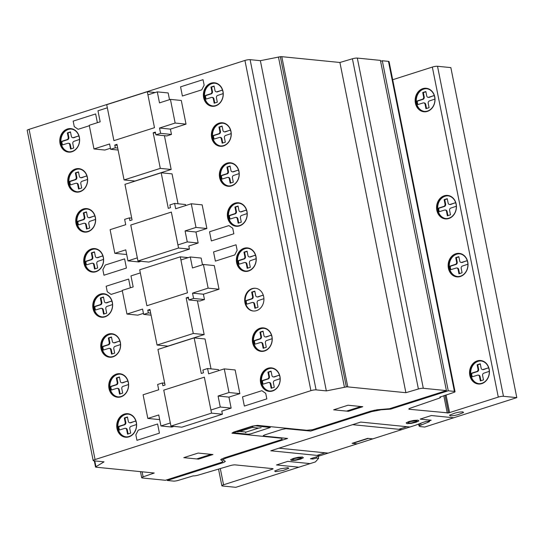 <?xml version="1.0" encoding="UTF-8"?>
<svg xmlns="http://www.w3.org/2000/svg" width="544" height="544" viewBox="0 0 544 544"><rect width="100%" height="100%" fill="white"/><g stroke="black" fill="none" stroke-linecap="round" stroke-linejoin="round"><path stroke-width="0.82" d="M210.902 410.02L220.266 407.028L218.069 396.025L228.997 392.537L224.271 368.873L208.658 373.85L207.59 368.533L202.912 370.029L203.463 372.783L201.273 373.476L194.16 337.885L157.944 349.445L165.056 385.036L162.874 385.737L162.323 382.983L157.638 384.479L158.705 389.796L143.092 394.781L147.825 418.445L158.746 414.956L160.949 425.966L170.313 422.974L163.751 390.136L204.34 377.182L210.902 410.02M222.414 414.222L211.534 413.134L170.952 426.088L181.825 427.176L222.414 414.222L221.789 411.101L231.146 408.116L220.266 407.028M231.146 408.116L228.942 397.113L218.069 396.025M228.942 397.113L239.87 393.625L228.997 392.537M239.87 393.625L235.144 369.961L224.271 368.873M218.674 370.654L218.47 369.621L207.59 368.533M211.018 368.88L205.04 338.973L194.16 337.885M164.696 383.221L162.323 382.983M159.603 419.24L158.698 419.533L147.825 418.445M173.91 426.387L171.822 427.054L160.949 425.966M170.952 426.088L163.751 390.136M180.914 259.957L190.284 256.972L192.481 267.974L203.408 264.486L208.141 288.15L192.528 293.134L193.589 298.452L188.904 299.948L188.36 297.201L186.17 297.894L193.283 333.486L157.066 345.046L149.954 309.454L147.771 310.155L148.322 312.902L143.636 314.398L142.576 309.08L126.963 314.065L122.237 290.394L133.164 286.912L130.961 275.903L140.332 272.911L146.887 305.748L187.476 292.794L180.914 259.957M202.504 264.778L201.158 258.06L190.284 256.972M208.141 288.15L219.014 289.238L214.288 265.574L203.408 264.486M219.014 289.238L203.402 294.222L192.528 293.134M203.402 294.222L204.469 299.54L193.589 298.452M204.469 299.54L199.784 301.036L188.904 299.948M188.544 298.132L186.17 297.894M197.411 300.798L204.163 334.574L193.283 333.486M204.163 334.574L167.946 346.134L157.066 345.046M150.144 310.393L147.771 310.155M150.695 313.14L148.322 312.902M151.089 315.146L143.636 314.398M143.432 313.364L137.843 315.153L126.963 314.065M163.764 390.136L204.354 377.182L211.534 413.134M187.476 292.794L146.887 305.748L139.706 269.797L180.295 256.836L187.476 292.794M188.21 257.632L180.295 256.836M127.949 413.726A11.805 9.921 -84.3 0 0 117.198 428.57A11.805 9.921 -84.3 0 0 125.603 437.213M136.354 422.368A11.805 9.921 95.7 0 1 128.948 436.832A11.805 9.921 95.7 0 1 125.501 437.206A11.805 9.921 95.7 0 1 116.994 428.55A11.805 9.921 95.7 0 1 127.847 413.712A11.805 9.921 95.7 0 1 136.354 422.368M128.323 414.147A11.424 9.602 -84.3 0 0 118.123 428.529A11.424 9.602 -84.3 0 0 126.052 436.873M136.245 422.491A11.424 9.602 95.7 0 1 125.739 436.846A11.424 9.602 95.7 0 1 117.511 428.468A11.424 9.602 95.7 0 1 124.678 414.474A11.424 9.602 95.7 0 1 128.017 414.113A11.424 9.602 95.7 0 1 136.245 422.491M119.959 373.735A11.805 9.921 -84.3 0 0 109.208 388.579A11.805 9.921 -84.3 0 0 117.606 397.222M128.364 382.378A11.805 9.921 95.7 0 1 120.952 396.841A11.805 9.921 95.7 0 1 117.504 397.215A11.805 9.921 95.7 0 1 109.004 388.559A11.805 9.921 95.7 0 1 119.857 373.721A11.805 9.921 95.7 0 1 128.364 382.378M120.333 374.156A11.424 9.602 -84.3 0 0 110.133 388.538A11.424 9.602 -84.3 0 0 118.055 396.882M128.255 382.5A11.424 9.602 95.7 0 1 117.749 396.855A11.424 9.602 95.7 0 1 109.521 388.477A11.424 9.602 95.7 0 1 116.688 374.483A11.424 9.602 95.7 0 1 120.02 374.122A11.424 9.602 95.7 0 1 128.255 382.5M111.969 333.737A11.805 9.921 -84.3 0 0 101.218 348.582A11.805 9.921 -84.3 0 0 109.616 357.231M120.367 342.387A11.805 9.921 95.7 0 1 112.962 356.85A11.805 9.921 95.7 0 1 109.514 357.218A11.805 9.921 95.7 0 1 101.007 348.561A11.805 9.921 95.7 0 1 111.867 333.73A11.805 9.921 95.7 0 1 120.367 342.387M112.336 334.166A11.424 9.602 -84.3 0 0 102.143 348.548A11.424 9.602 -84.3 0 0 110.065 356.884M120.265 342.502A11.424 9.602 95.7 0 1 109.759 356.864A11.424 9.602 95.7 0 1 101.531 348.486A11.424 9.602 95.7 0 1 108.698 334.485A11.424 9.602 95.7 0 1 112.03 334.132A11.424 9.602 95.7 0 1 120.265 342.502M103.979 293.746A11.805 9.921 -84.3 0 0 93.228 308.591A11.805 9.921 -84.3 0 0 101.626 317.24M112.377 302.396A11.805 9.921 95.7 0 1 104.972 316.86A11.805 9.921 95.7 0 1 101.524 317.227A11.805 9.921 95.7 0 1 93.017 308.57A11.805 9.921 95.7 0 1 103.87 293.74A11.805 9.921 95.7 0 1 112.377 302.396M104.346 294.175A11.424 9.602 -84.3 0 0 94.153 308.557A11.424 9.602 -84.3 0 0 102.075 316.894M112.268 302.512A11.424 9.602 95.7 0 1 101.769 316.873A11.424 9.602 95.7 0 1 93.534 308.496A11.424 9.602 95.7 0 1 100.701 294.494A11.424 9.602 95.7 0 1 104.04 294.141A11.424 9.602 95.7 0 1 112.268 302.512M94.955 248.622A11.805 9.921 -84.3 0 0 84.204 263.466A11.805 9.921 -84.3 0 0 92.609 272.109M103.36 257.264A11.805 9.921 95.7 0 1 95.955 271.728A11.805 9.921 95.7 0 1 92.507 272.102A11.805 9.921 95.7 0 1 84 263.446A11.805 9.921 95.7 0 1 94.853 248.608A11.805 9.921 95.7 0 1 103.36 257.264M95.329 249.043A11.424 9.602 -84.3 0 0 85.136 263.425A11.424 9.602 -84.3 0 0 93.058 271.769M103.251 257.387A11.424 9.602 95.7 0 1 92.752 271.742A11.424 9.602 95.7 0 1 84.517 263.364A11.424 9.602 95.7 0 1 91.684 249.363A11.424 9.602 95.7 0 1 95.023 249.009A11.424 9.602 95.7 0 1 103.251 257.387M86.965 208.631A11.805 9.921 -84.3 0 0 76.214 223.475A11.805 9.921 -84.3 0 0 84.619 232.118M95.37 217.274A11.805 9.921 95.7 0 1 87.965 231.737A11.805 9.921 95.7 0 1 84.517 232.111A11.805 9.921 95.7 0 1 76.01 223.455A11.805 9.921 95.7 0 1 86.863 208.617A11.805 9.921 95.7 0 1 95.37 217.274M87.339 209.052A11.424 9.602 -84.3 0 0 77.146 223.434A11.424 9.602 -84.3 0 0 85.068 231.778M95.261 217.396A11.424 9.602 95.7 0 1 84.755 231.751A11.424 9.602 95.7 0 1 76.527 223.373A11.424 9.602 95.7 0 1 83.694 209.372A11.424 9.602 95.7 0 1 87.033 209.018A11.424 9.602 95.7 0 1 95.261 217.396M78.975 168.633A11.805 9.921 -84.3 0 0 68.224 183.478A11.805 9.921 -84.3 0 0 76.629 192.127M87.38 177.283A11.805 9.921 95.7 0 1 79.968 191.746A11.805 9.921 95.7 0 1 76.52 192.114A11.805 9.921 95.7 0 1 68.02 183.457A11.805 9.921 95.7 0 1 78.873 168.626A11.805 9.921 95.7 0 1 87.38 177.283M79.349 169.062A11.424 9.602 -84.3 0 0 69.149 183.444A11.424 9.602 -84.3 0 0 77.078 191.78M87.271 177.398A11.424 9.602 95.7 0 1 76.765 191.76A11.424 9.602 95.7 0 1 68.537 183.382A11.424 9.602 95.7 0 1 75.704 169.381A11.424 9.602 95.7 0 1 79.043 169.021A11.424 9.602 95.7 0 1 87.271 177.398M70.985 128.642A11.805 9.921 -84.3 0 0 60.234 143.487A11.805 9.921 -84.3 0 0 68.632 152.13M79.383 137.285A11.805 9.921 95.7 0 1 71.978 151.749A11.805 9.921 95.7 0 1 68.53 152.123A11.805 9.921 95.7 0 1 60.03 143.466A11.805 9.921 95.7 0 1 70.883 128.629A11.805 9.921 95.7 0 1 79.383 137.285M71.359 129.064A11.424 9.602 -84.3 0 0 61.159 143.446A11.424 9.602 -84.3 0 0 69.081 151.79M79.281 137.408A11.424 9.602 95.7 0 1 68.775 151.762A11.424 9.602 95.7 0 1 60.547 143.385A11.424 9.602 95.7 0 1 67.714 129.39A11.424 9.602 95.7 0 1 71.046 129.03A11.424 9.602 95.7 0 1 79.281 137.408M247.588 247.908A11.805 9.921 -84.3 0 0 236.837 262.759A11.805 9.921 -84.3 0 0 245.242 271.402M255.993 256.557A11.805 9.921 95.7 0 1 248.588 271.021A11.805 9.921 95.7 0 1 245.14 271.388A11.805 9.921 95.7 0 1 236.633 262.732A11.805 9.921 95.7 0 1 247.486 247.901A11.805 9.921 95.7 0 1 255.993 256.557M247.962 248.336A11.424 9.602 -84.3 0 0 237.769 262.718A11.424 9.602 -84.3 0 0 245.691 271.055M255.884 256.68A11.424 9.602 95.7 0 1 245.385 271.034A11.424 9.602 95.7 0 1 237.15 262.657A11.424 9.602 95.7 0 1 244.317 248.656A11.424 9.602 95.7 0 1 247.656 248.302A11.424 9.602 95.7 0 1 255.884 256.68M271.565 367.887A11.805 9.921 -84.3 0 0 260.814 382.731A11.805 9.921 -84.3 0 0 269.212 391.374M279.963 376.53A11.805 9.921 95.7 0 1 272.558 390.993A11.805 9.921 95.7 0 1 269.11 391.367A11.805 9.921 95.7 0 1 260.61 382.711A11.805 9.921 95.7 0 1 271.463 367.873A11.805 9.921 95.7 0 1 279.963 376.53M271.939 368.308A11.424 9.602 -84.3 0 0 261.739 382.69A11.424 9.602 -84.3 0 0 269.661 391.034M279.861 376.652A11.424 9.602 95.7 0 1 269.355 391.007A11.424 9.602 95.7 0 1 261.127 382.629A11.424 9.602 95.7 0 1 268.294 368.635A11.424 9.602 95.7 0 1 271.626 368.274A11.424 9.602 95.7 0 1 279.861 376.652M263.575 327.896A11.805 9.921 -84.3 0 0 252.824 342.74A11.805 9.921 -84.3 0 0 261.222 351.383M271.973 336.539A11.805 9.921 95.7 0 1 264.568 351.002A11.805 9.921 95.7 0 1 261.12 351.376A11.805 9.921 95.7 0 1 252.62 342.72A11.805 9.921 95.7 0 1 263.473 327.882A11.805 9.921 95.7 0 1 271.973 336.539M263.942 328.318A11.424 9.602 -84.3 0 0 253.749 342.7A11.424 9.602 -84.3 0 0 261.671 351.043M271.871 336.661A11.424 9.602 95.7 0 1 261.365 351.016A11.424 9.602 95.7 0 1 253.137 342.638A11.424 9.602 95.7 0 1 260.304 328.644A11.424 9.602 95.7 0 1 263.636 328.284A11.424 9.602 95.7 0 1 271.871 336.661M255.714 288.3A11.424 9.602 -84.3 0 0 245.48 302.682A11.424 9.602 -84.3 0 0 253.443 311.025M263.67 296.643A11.424 9.602 95.7 0 1 253.171 311.005A11.424 9.602 95.7 0 1 244.936 302.627A11.424 9.602 95.7 0 1 255.442 288.272A11.424 9.602 95.7 0 1 263.67 296.643M238.571 202.783A11.805 9.921 -84.3 0 0 227.82 217.627A11.805 9.921 -84.3 0 0 236.225 226.27M246.976 211.426A11.805 9.921 95.7 0 1 239.571 225.889A11.805 9.921 95.7 0 1 236.123 226.263A11.805 9.921 95.7 0 1 227.616 217.607A11.805 9.921 95.7 0 1 238.469 202.769A11.805 9.921 95.7 0 1 246.976 211.426M238.945 203.204A11.424 9.602 -84.3 0 0 228.752 217.586A11.424 9.602 -84.3 0 0 236.674 225.93M246.867 211.548A11.424 9.602 95.7 0 1 236.361 225.903A11.424 9.602 95.7 0 1 228.133 217.525A11.424 9.602 95.7 0 1 235.3 203.531A11.424 9.602 95.7 0 1 238.639 203.17A11.424 9.602 95.7 0 1 246.867 211.548M230.581 162.792A11.805 9.921 -84.3 0 0 219.83 177.636A11.805 9.921 -84.3 0 0 228.235 186.279M238.986 171.435A11.805 9.921 95.7 0 1 231.581 185.898A11.805 9.921 95.7 0 1 228.133 186.272A11.805 9.921 95.7 0 1 219.626 177.616A11.805 9.921 95.7 0 1 230.479 162.778A11.805 9.921 95.7 0 1 238.986 171.435M230.955 163.214A11.424 9.602 -84.3 0 0 220.755 177.596A11.424 9.602 -84.3 0 0 228.684 185.939M238.877 171.557A11.424 9.602 95.7 0 1 228.371 185.912A11.424 9.602 95.7 0 1 220.143 177.534A11.424 9.602 95.7 0 1 227.31 163.533A11.424 9.602 95.7 0 1 230.649 163.18A11.424 9.602 95.7 0 1 238.877 171.557M222.591 122.794A11.805 9.921 -84.3 0 0 211.84 137.639A11.805 9.921 -84.3 0 0 220.238 146.288M230.989 131.444A11.805 9.921 95.7 0 1 223.584 145.908A11.805 9.921 95.7 0 1 220.136 146.275A11.805 9.921 95.7 0 1 211.636 137.618A11.805 9.921 95.7 0 1 222.489 122.788A11.805 9.921 95.7 0 1 230.989 131.444M222.965 123.223A11.424 9.602 -84.3 0 0 212.765 137.605A11.424 9.602 -84.3 0 0 220.687 145.942M230.887 131.56A11.424 9.602 95.7 0 1 220.381 145.921A11.424 9.602 95.7 0 1 212.153 137.544A11.424 9.602 95.7 0 1 219.32 123.542A11.424 9.602 95.7 0 1 222.652 123.182A11.424 9.602 95.7 0 1 230.887 131.56M214.601 82.804A11.805 9.921 -84.3 0 0 203.85 97.648A11.805 9.921 -84.3 0 0 212.248 106.291M222.999 91.446A11.805 9.921 95.7 0 1 215.594 105.91A11.805 9.921 95.7 0 1 212.146 106.284A11.805 9.921 95.7 0 1 203.64 97.628A11.805 9.921 95.7 0 1 214.499 82.79A11.805 9.921 95.7 0 1 222.999 91.446M214.968 83.225A11.424 9.602 -84.3 0 0 204.775 97.607A11.424 9.602 -84.3 0 0 212.697 105.951M222.897 91.569A11.424 9.602 95.7 0 1 212.391 105.924A11.424 9.602 95.7 0 1 204.156 97.546A11.424 9.602 95.7 0 1 211.33 83.552A11.424 9.602 95.7 0 1 214.662 83.191A11.424 9.602 95.7 0 1 222.897 91.569M480.76 360.529A11.805 9.921 -84.3 0 0 470.009 375.374A11.805 9.921 -84.3 0 0 478.414 384.016M489.165 369.172A11.805 9.921 95.7 0 1 481.76 383.636A11.805 9.921 95.7 0 1 478.312 384.01A11.805 9.921 95.7 0 1 469.805 375.353A11.805 9.921 95.7 0 1 480.658 360.516A11.805 9.921 95.7 0 1 489.165 369.172M481.134 360.951A11.424 9.602 -84.3 0 0 470.941 375.333A11.424 9.602 -84.3 0 0 478.863 383.676M489.056 369.294A11.424 9.602 95.7 0 1 478.557 383.649A11.424 9.602 95.7 0 1 470.322 375.272A11.424 9.602 95.7 0 1 477.489 361.277A11.424 9.602 95.7 0 1 480.828 360.917A11.424 9.602 95.7 0 1 489.056 369.294M459.354 253.395A11.805 9.921 -84.3 0 0 448.603 268.24A11.805 9.921 -84.3 0 0 457.008 276.882M467.758 262.038A11.805 9.921 95.7 0 1 460.353 276.502A11.805 9.921 95.7 0 1 456.906 276.876A11.805 9.921 95.7 0 1 448.399 268.219A11.805 9.921 95.7 0 1 459.252 253.382A11.805 9.921 95.7 0 1 467.758 262.038M459.728 253.817A11.424 9.602 -84.3 0 0 449.534 268.199A11.424 9.602 -84.3 0 0 457.456 276.542M467.65 262.16A11.424 9.602 95.7 0 1 457.144 276.515A11.424 9.602 95.7 0 1 448.916 268.138A11.424 9.602 95.7 0 1 456.083 254.136A11.424 9.602 95.7 0 1 459.422 253.783A11.424 9.602 95.7 0 1 467.65 262.16M447.773 195.425A11.805 9.921 -84.3 0 0 437.022 210.27A11.805 9.921 -84.3 0 0 445.42 218.912M456.171 204.068A11.805 9.921 95.7 0 1 448.766 218.532A11.805 9.921 95.7 0 1 445.318 218.899A11.805 9.921 95.7 0 1 436.818 210.249A11.805 9.921 95.7 0 1 447.671 195.412A11.805 9.921 95.7 0 1 456.171 204.068M448.147 195.847A11.424 9.602 -84.3 0 0 437.947 210.229A11.424 9.602 -84.3 0 0 445.869 218.572M456.069 204.19A11.424 9.602 95.7 0 1 445.563 218.545A11.424 9.602 95.7 0 1 437.335 210.168A11.424 9.602 95.7 0 1 444.502 196.166A11.424 9.602 95.7 0 1 447.834 195.813A11.424 9.602 95.7 0 1 456.069 204.19M426.367 88.284A11.805 9.921 -84.3 0 0 415.616 103.129A11.805 9.921 -84.3 0 0 424.014 111.778M434.765 96.934A11.805 9.921 95.7 0 1 427.36 111.398A11.805 9.921 95.7 0 1 423.912 111.765A11.805 9.921 95.7 0 1 415.405 103.108A11.805 9.921 95.7 0 1 426.265 88.278A11.805 9.921 95.7 0 1 434.765 96.934M426.734 88.713A11.424 9.602 -84.3 0 0 416.541 103.095A11.424 9.602 -84.3 0 0 424.463 111.432M434.663 97.05A11.424 9.602 95.7 0 1 424.157 111.411A11.424 9.602 95.7 0 1 415.922 103.034A11.424 9.602 95.7 0 1 423.089 89.032A11.424 9.602 95.7 0 1 426.428 88.672A11.424 9.602 95.7 0 1 434.663 97.05M434.901 99.103L429.4 100.939A1.911 1.605 -84.3 0 0 428.203 103.285L429.08 107.678L425.959 108.671L425.082 104.271A1.911 1.605 -84.3 0 0 423.144 102.938L417.908 104.557M423.708 102.877L424.32 102.938A1.911 1.605 95.7 0 1 425.694 104.332L426.53 108.494M417.234 104.448L416.847 102.993L417.466 103.054L417.846 104.509M416.847 102.993L416.643 101.483L417.255 101.544L417.466 103.054M416.643 101.483L416.806 101.157L417.418 101.218L417.255 101.544M416.806 101.157L417.751 100.756L418.363 100.817L417.418 101.218M417.751 100.756L422.416 99.266A1.911 1.605 -84.3 0 0 423.613 96.927L422.736 92.528L423.348 92.589L424.232 96.988A1.911 1.605 95.7 0 1 423.035 99.328L418.363 100.817M422.736 92.528L425.857 91.535L426.734 95.934A1.911 1.605 -84.3 0 0 428.672 97.274L434.268 95.574M425.904 91.773L423.348 92.589M433.337 95.785L429.284 97.335A1.911 1.605 95.7 0 1 428.726 97.396L428.108 97.335M434.33 95.758L433.949 95.846M456.314 206.237L450.806 208.08A1.911 1.605 -84.3 0 0 449.609 210.419L450.486 214.812L447.365 215.812L446.488 211.405A1.911 1.605 -84.3 0 0 444.557 210.072L439.314 211.691M445.114 210.011L445.733 210.072A1.911 1.605 95.7 0 1 447.107 211.466L447.936 215.628M438.641 211.582L438.253 210.134L438.872 210.195L439.253 211.643M438.253 210.134L438.049 208.624L438.661 208.685L438.872 210.195M438.049 208.624L438.824 208.352L438.661 208.685M438.212 208.291L439.158 207.896L439.77 207.958L438.824 208.352M439.158 207.896L443.829 206.4A1.911 1.605 -84.3 0 0 445.019 204.061L444.142 199.662L444.761 199.73L445.638 204.122A1.911 1.605 95.7 0 1 444.441 206.462L439.77 207.958M444.142 199.662L447.263 198.669L448.14 203.075A1.911 1.605 -84.3 0 0 450.078 204.408L455.682 202.708M447.311 198.914L444.761 199.73M454.743 202.919L450.69 204.469A1.911 1.605 95.7 0 1 450.133 204.53L449.514 204.469M455.736 202.898L455.355 202.98M467.894 264.207L462.386 266.05A1.911 1.605 -84.3 0 0 461.196 268.389L462.074 272.782L458.952 273.782L458.075 269.375A1.911 1.605 -84.3 0 0 456.137 268.042L450.901 269.661M456.695 267.981L457.314 268.042A1.911 1.605 95.7 0 1 458.687 269.443L459.517 273.598M450.221 269.552L449.84 268.104L450.452 268.165L450.84 269.613M449.84 268.104L449.63 266.594L450.248 266.655L450.452 268.165M449.63 266.594L449.793 266.261L450.412 266.322L450.248 266.655M449.793 266.261L450.738 265.866L451.357 265.928L450.412 266.322M450.738 265.866L455.41 264.37A1.911 1.605 -84.3 0 0 456.606 262.031L455.722 257.638L456.341 257.7L457.218 262.092A1.911 1.605 95.7 0 1 456.028 264.432L451.357 265.928M455.722 257.638L458.844 256.639L459.728 261.045A1.911 1.605 -84.3 0 0 461.659 262.378L467.262 260.678M458.898 256.884L456.341 257.7M466.324 260.889L462.278 262.439A1.911 1.605 95.7 0 1 461.713 262.5L461.101 262.439M467.323 260.868L466.942 260.95M489.301 371.341L483.793 373.184A1.911 1.605 -84.3 0 0 482.603 375.523L483.48 379.916L480.359 380.916L479.482 376.516A1.911 1.605 -84.3 0 0 477.544 375.176L472.308 376.795M478.108 375.115L478.72 375.176A1.911 1.605 95.7 0 1 480.094 376.577L480.923 380.732M471.634 376.693L471.247 375.238L471.866 375.299L472.246 376.754M471.247 375.238L471.043 373.728L471.655 373.789L471.866 375.299M471.043 373.728L471.818 373.456L471.655 373.789M471.199 373.395L472.151 373L472.763 373.062L471.818 373.456M472.151 373L476.816 371.511A1.911 1.605 -84.3 0 0 478.013 369.165L477.136 364.772L477.748 364.834L478.625 369.233A1.911 1.605 95.7 0 1 477.435 371.572L472.763 373.062M477.136 364.772L480.257 363.773L481.134 368.179A1.911 1.605 -84.3 0 0 483.065 369.512L488.668 367.819M480.304 364.018L477.748 364.834M487.73 368.023L483.684 369.573A1.911 1.605 95.7 0 1 483.126 369.634L482.508 369.573M488.73 368.002L488.349 368.084M223.135 93.616L217.634 95.458A1.911 1.605 -84.3 0 0 216.437 97.798L217.314 102.19L214.193 103.19L213.316 98.79A1.911 1.605 -84.3 0 0 211.385 97.451L206.142 99.069M211.942 97.39L212.554 97.451A1.911 1.605 95.7 0 1 213.928 98.852L214.764 103.006M205.469 98.967L205.081 97.512L205.7 97.573L206.081 99.028M205.081 97.512L204.877 96.002L205.489 96.064L205.7 97.573M204.877 96.002L205.652 95.73L205.489 96.064M205.04 95.669L206.598 95.336L205.652 95.73M205.986 95.275L210.657 93.786A1.911 1.605 -84.3 0 0 211.847 91.446L210.97 87.047L211.582 87.108L212.466 91.508A1.911 1.605 95.7 0 1 211.269 93.847L206.598 95.336M210.97 87.047L214.091 86.047L214.968 90.454A1.911 1.605 -84.3 0 0 216.906 91.786L222.503 90.093M214.139 86.292L211.582 87.108M221.571 90.297L217.518 91.848A1.911 1.605 95.7 0 1 216.961 91.909L216.342 91.848M222.564 90.277L222.183 90.358M231.132 133.613L225.624 135.449A1.911 1.605 -84.3 0 0 224.427 137.795L225.304 142.188L222.183 143.181L221.306 138.781A1.911 1.605 -84.3 0 0 219.375 137.448L214.132 139.067M219.932 137.387L220.551 137.448A1.911 1.605 95.7 0 1 221.925 138.842L222.754 143.004M213.459 138.958L213.071 137.503L213.69 137.564L214.078 139.019M213.071 137.503L212.867 135.993L213.479 136.054L213.69 137.564M212.867 135.993L213.642 135.728L213.479 136.054M213.03 135.667L213.976 135.266L214.588 135.327L213.642 135.728M213.976 135.266L218.647 133.776A1.911 1.605 -84.3 0 0 219.837 131.437L218.96 127.038L219.579 127.099L220.456 131.498A1.911 1.605 95.7 0 1 219.259 133.838L214.588 135.327M218.96 127.038L222.081 126.045L222.958 130.444A1.911 1.605 -84.3 0 0 224.896 131.784L230.5 130.084M222.129 126.283L219.579 127.099M229.561 130.295L225.508 131.845A1.911 1.605 95.7 0 1 224.951 131.906L224.339 131.845M230.554 130.268L230.173 130.356M239.122 173.604L233.614 175.447A1.911 1.605 -84.3 0 0 232.424 177.786L233.301 182.179L230.18 183.178L229.296 178.772A1.911 1.605 -84.3 0 0 227.365 177.439L222.129 179.058M227.922 177.378L228.541 177.439A1.911 1.605 95.7 0 1 229.915 178.84L230.744 182.995M221.449 178.949L221.068 177.5L221.68 177.562L222.068 179.01M221.068 177.5L220.857 175.991L221.476 176.052L221.68 177.562M220.857 175.991L221.02 175.658L221.639 175.719L221.476 176.052M221.02 175.658L222.584 175.324L221.639 175.719M221.966 175.263L226.637 173.767A1.911 1.605 -84.3 0 0 227.827 171.428L226.95 167.035L227.569 167.096L228.446 171.489A1.911 1.605 95.7 0 1 227.249 173.828L222.584 175.324M226.95 167.035L230.071 166.036L230.955 170.442A1.911 1.605 -84.3 0 0 232.886 171.775L238.49 170.075M230.119 166.28L227.569 167.096M237.551 170.286L233.505 171.836A1.911 1.605 95.7 0 1 232.941 171.897L232.329 171.836M238.551 170.265L238.17 170.347M247.112 213.595L241.604 215.438A1.911 1.605 -84.3 0 0 240.414 217.777L241.291 222.17L238.17 223.169L237.286 218.763A1.911 1.605 -84.3 0 0 235.355 217.43L230.119 219.048M235.912 217.369L236.531 217.43A1.911 1.605 95.7 0 1 237.905 218.831L238.734 222.986M229.439 218.94L229.058 217.491L229.67 217.552L230.058 219.001M229.058 217.491L228.847 215.982L229.466 216.043L229.67 217.552M228.847 215.982L229.01 215.648L229.629 215.71L229.466 216.043M229.01 215.648L230.574 215.315L229.629 215.71M229.956 215.254L234.627 213.758A1.911 1.605 -84.3 0 0 235.824 211.419L234.94 207.026L235.559 207.087L236.436 211.48A1.911 1.605 95.7 0 1 235.246 213.826L230.574 215.315M234.94 207.026L238.061 206.026L238.945 210.433A1.911 1.605 -84.3 0 0 240.876 211.766L246.48 210.066M238.116 206.271L235.559 207.087M245.541 210.276L241.495 211.827A1.911 1.605 95.7 0 1 240.931 211.888L240.319 211.827M246.541 210.256L246.16 210.338M263.915 298.663L258.339 300.533A1.911 1.605 -84.3 0 0 257.142 302.872L258.019 307.265L254.898 308.258L254.021 303.858A1.911 1.605 -84.3 0 0 252.09 302.525L246.847 304.144M252.647 302.464L253.266 302.525A1.911 1.605 95.7 0 1 254.64 303.919L255.469 308.081M246.174 304.035L245.786 302.58L246.405 302.641L246.792 304.096M245.786 302.58L245.582 301.07L246.194 301.131L246.405 302.641M245.582 301.07L245.745 300.744L246.357 300.805L246.194 301.131M245.745 300.744L247.302 300.404L246.357 300.805M246.69 300.342L251.362 298.853A1.911 1.605 -84.3 0 0 252.552 296.514L251.675 292.114L252.294 292.176L253.171 296.575A1.911 1.605 95.7 0 1 251.974 298.914L247.302 300.404M251.675 292.114L254.796 291.122L255.673 295.521A1.911 1.605 -84.3 0 0 257.611 296.861L263.282 295.168M254.844 291.366L252.294 292.176M262.276 295.372L258.223 296.922A1.911 1.605 95.7 0 1 257.666 296.983L257.054 296.922M263.337 295.331L262.888 295.433M272.109 338.708L266.608 340.551A1.911 1.605 -84.3 0 0 265.411 342.89L266.288 347.283L263.167 348.282L262.29 343.883A1.911 1.605 -84.3 0 0 260.358 342.543L255.116 344.162M260.916 342.482L261.528 342.543A1.911 1.605 95.7 0 1 262.908 343.944L263.738 348.099M254.442 344.06L254.055 342.604L254.674 342.666L255.054 344.121M254.055 342.604L253.851 341.095L254.463 341.156L254.674 342.666M253.851 341.095L254.014 340.762L254.626 340.823L254.463 341.156M254.014 340.762L254.959 340.367L255.571 340.428L254.626 340.823M254.959 340.367L259.631 338.878A1.911 1.605 -84.3 0 0 260.821 336.539L259.944 332.139L260.556 332.2L261.44 336.6A1.911 1.605 95.7 0 1 260.243 338.939L255.571 340.428M259.944 332.139L263.065 331.14L263.942 335.546A1.911 1.605 -84.3 0 0 265.88 336.879L271.476 335.186M263.112 331.384L260.556 332.2M270.545 335.39L266.492 336.94A1.911 1.605 95.7 0 1 265.934 337.001L265.316 336.94M271.538 335.369L271.157 335.451M280.106 378.699L274.598 380.542A1.911 1.605 -84.3 0 0 273.401 382.881L274.278 387.274L271.157 388.273L270.28 383.874A1.911 1.605 -84.3 0 0 268.348 382.534L263.106 384.152M268.906 382.473L269.525 382.534A1.911 1.605 95.7 0 1 270.898 383.935L271.728 388.09M262.432 384.05L262.045 382.595L262.664 382.656L263.051 384.112M262.045 382.595L261.841 381.086L262.453 381.147L262.664 382.656M261.841 381.086L262.004 380.752L262.616 380.814L262.453 381.147M262.004 380.752L262.949 380.358L263.561 380.419L262.616 380.814M262.949 380.358L267.621 378.869A1.911 1.605 -84.3 0 0 268.811 376.53L267.934 372.13L268.552 372.191L269.43 376.591A1.911 1.605 95.7 0 1 268.233 378.93L263.561 380.419M267.934 372.13L271.055 371.13L271.939 375.537A1.911 1.605 -84.3 0 0 273.87 376.87L279.473 375.176M271.102 371.375L268.552 372.191M278.535 375.38L274.482 376.931A1.911 1.605 95.7 0 1 273.924 376.992L273.312 376.931M279.528 375.36L279.147 375.442M256.129 258.726L250.621 260.569A1.911 1.605 -84.3 0 0 249.431 262.908L250.308 267.301L247.187 268.301L246.31 263.894A1.911 1.605 -84.3 0 0 244.372 262.562L239.136 264.18M244.936 262.5L245.548 262.562A1.911 1.605 95.7 0 1 246.922 263.956L247.751 268.117M238.456 264.071L238.075 262.616L238.694 262.684L239.074 264.132M238.075 262.616L237.864 261.106L238.483 261.174L238.694 262.684M237.864 261.106L238.646 260.841L238.483 261.174M238.027 260.78L238.972 260.379L239.591 260.447L238.646 260.841M238.972 260.379L243.644 258.89A1.911 1.605 -84.3 0 0 244.841 256.55L243.964 252.151L244.576 252.212L245.453 256.612A1.911 1.605 95.7 0 1 244.263 258.951L239.591 260.447M243.964 252.151L247.085 251.158L247.962 255.564A1.911 1.605 -84.3 0 0 249.893 256.897L255.496 255.197M247.132 251.403L244.576 252.212M254.558 255.408L250.512 256.958A1.911 1.605 95.7 0 1 249.954 257.02L249.336 256.958M255.558 255.388L255.177 255.469M79.526 139.454L74.018 141.297A1.911 1.605 -84.3 0 0 72.821 143.636L73.698 148.029L70.577 149.029L69.7 144.629A1.911 1.605 -84.3 0 0 67.769 143.29L62.526 144.908M68.326 143.228L68.945 143.29A1.911 1.605 95.7 0 1 70.319 144.69L71.148 148.845M61.853 144.806L61.465 143.351L62.084 143.412L62.465 144.867M61.465 143.351L61.261 141.841L61.873 141.902L62.084 143.412M61.261 141.841L62.036 141.569L61.873 141.902M61.424 141.508L62.982 141.175L62.036 141.569M62.37 141.114L67.041 139.624A1.911 1.605 -84.3 0 0 68.231 137.285L67.354 132.886L67.973 132.947L68.85 137.346A1.911 1.605 95.7 0 1 67.653 139.686L62.982 141.175M67.354 132.886L70.475 131.886L71.352 136.292A1.911 1.605 -84.3 0 0 73.29 137.625L78.894 135.932M70.523 132.131L67.973 132.947M77.955 136.136L73.902 137.686A1.911 1.605 95.7 0 1 73.345 137.748L72.733 137.686M78.948 136.116L78.567 136.197M87.516 179.452L82.008 181.288A1.911 1.605 -84.3 0 0 80.818 183.627L81.695 188.027L78.574 189.02L77.69 184.62A1.911 1.605 -84.3 0 0 75.759 183.287L70.523 184.899M76.316 183.226L76.935 183.287A1.911 1.605 95.7 0 1 78.309 184.681L79.138 188.843M69.843 184.797L69.462 183.342L70.074 183.403L70.462 184.858M69.462 183.342L69.251 181.832L69.87 181.893L70.074 183.403M69.251 181.832L69.414 181.499L70.033 181.567L69.87 181.893M69.414 181.499L70.978 181.166L70.033 181.567M70.36 181.104L75.031 179.615A1.911 1.605 -84.3 0 0 76.221 177.276L75.344 172.876L75.963 172.938L76.84 177.337A1.911 1.605 95.7 0 1 75.643 179.676L70.978 181.166M75.344 172.876L78.465 171.884L79.349 176.283A1.911 1.605 -84.3 0 0 81.28 177.623L86.884 175.923M78.513 172.122L75.963 172.938M85.945 176.134L81.899 177.684A1.911 1.605 95.7 0 1 81.335 177.745L80.723 177.684M86.945 176.106L86.564 176.195M95.506 219.443L89.998 221.286A1.911 1.605 -84.3 0 0 88.808 223.625L89.685 228.018L86.564 229.017L85.687 224.611A1.911 1.605 -84.3 0 0 83.749 223.278L78.513 224.896M84.306 223.217L84.925 223.278A1.911 1.605 95.7 0 1 86.299 224.672L87.128 228.834M77.833 224.788L77.452 223.339L78.064 223.4L78.452 224.849M77.452 223.339L77.241 221.83L77.86 221.891L78.064 223.4M77.241 221.83L77.404 221.496L78.023 221.558L77.86 221.891M77.404 221.496L78.35 221.102L78.968 221.163L78.023 221.558M78.35 221.102L83.021 219.606A1.911 1.605 -84.3 0 0 84.218 217.267L83.334 212.874L83.953 212.935L84.83 217.328A1.911 1.605 95.7 0 1 83.64 219.667L78.968 221.163M83.334 212.874L86.455 211.874L87.339 216.281A1.911 1.605 -84.3 0 0 89.27 217.614L94.874 215.914M86.51 212.119L83.953 212.935M93.935 216.124L89.889 217.675A1.911 1.605 95.7 0 1 89.325 217.736L88.713 217.675M94.935 216.104L94.554 216.186M103.496 259.434L97.988 261.276A1.911 1.605 -84.3 0 0 96.798 263.616L97.675 268.008L94.554 269.008L93.677 264.602A1.911 1.605 -84.3 0 0 91.739 263.269L86.503 264.887M92.303 263.208L92.915 263.269A1.911 1.605 95.7 0 1 94.289 264.663L95.118 268.824M85.83 264.778L85.442 263.33L86.061 263.391L86.442 264.84M85.442 263.33L85.231 261.82L85.85 261.882L86.061 263.391M85.231 261.82L86.013 261.548L85.85 261.882M85.394 261.487L86.34 261.093L86.958 261.154L86.013 261.548M86.34 261.093L91.011 259.597A1.911 1.605 -84.3 0 0 92.208 257.258L91.331 252.865L91.943 252.926L92.82 257.319A1.911 1.605 95.7 0 1 91.63 259.658L86.958 261.154M91.331 252.865L94.452 251.865L95.329 256.272A1.911 1.605 -84.3 0 0 97.26 257.604L102.864 255.904M94.5 252.11L91.943 252.926M101.925 256.115L97.879 257.666A1.911 1.605 95.7 0 1 97.322 257.727L96.703 257.666M102.925 256.095L102.544 256.176M112.513 304.565L107.012 306.408A1.911 1.605 -84.3 0 0 105.815 308.747L106.692 313.14L103.571 314.133L102.694 309.733A1.911 1.605 -84.3 0 0 100.756 308.4L95.52 310.019M101.32 308.339L101.932 308.4A1.911 1.605 95.7 0 1 103.306 309.794L104.142 313.956M94.846 309.91L94.459 308.455L95.078 308.516L95.458 309.971M94.459 308.455L94.255 306.945L94.867 307.006L95.078 308.516M94.255 306.945L95.03 306.68L94.867 307.006M94.418 306.619L95.363 306.218L95.975 306.279L95.03 306.68M95.363 306.218L100.028 304.728A1.911 1.605 -84.3 0 0 101.225 302.389L100.348 297.99L100.96 298.051L101.844 302.45A1.911 1.605 95.7 0 1 100.647 304.79L95.975 306.279M100.348 297.99L103.469 296.997L104.346 301.396A1.911 1.605 -84.3 0 0 106.284 302.736L111.88 301.036M103.516 297.242L100.96 298.051M110.949 301.247L106.896 302.797A1.911 1.605 95.7 0 1 106.338 302.858L105.72 302.797M111.942 301.22L111.561 301.308M120.503 344.556L115.002 346.399A1.911 1.605 -84.3 0 0 113.805 348.738L114.682 353.131L111.561 354.13L110.684 349.724A1.911 1.605 -84.3 0 0 108.752 348.391L103.51 350.01M109.31 348.33L109.922 348.391A1.911 1.605 95.7 0 1 111.302 349.785L112.132 353.947M102.836 349.901L102.449 348.446L103.068 348.507L103.448 349.962M102.449 348.446L102.245 346.936L102.857 346.997L103.068 348.507M102.245 346.936L103.02 346.671L102.857 346.997M102.408 346.61L103.353 346.208L103.965 346.27L103.02 346.671M103.353 346.208L108.025 344.719A1.911 1.605 -84.3 0 0 109.215 342.38L108.338 337.98L108.95 338.042L109.834 342.441A1.911 1.605 95.7 0 1 108.637 344.78L103.965 346.27M108.338 337.98L111.459 336.988L112.336 341.394A1.911 1.605 -84.3 0 0 114.274 342.727L119.87 341.027M111.506 337.232L108.95 338.042M118.939 341.238L114.886 342.788A1.911 1.605 95.7 0 1 114.328 342.849L113.71 342.788M119.932 341.21L119.551 341.299M128.5 384.547L122.992 386.39A1.911 1.605 -84.3 0 0 121.795 388.729L122.679 393.122L119.558 394.121L118.674 389.722A1.911 1.605 -84.3 0 0 116.742 388.382L111.5 390M117.3 388.321L117.919 388.382A1.911 1.605 95.7 0 1 119.292 389.783L120.122 393.938M110.826 389.898L110.446 388.443L111.058 388.504L111.445 389.96M110.446 388.443L110.235 386.934L110.854 386.995L111.058 388.504M110.235 386.934L110.398 386.6L111.01 386.662L110.854 386.995M110.398 386.6L111.962 386.267L111.01 386.662M111.343 386.206L116.015 384.717A1.911 1.605 -84.3 0 0 117.205 382.371L116.328 377.978L116.946 378.039L117.824 382.439A1.911 1.605 95.7 0 1 116.627 384.778L111.962 386.267M116.328 377.978L119.449 376.978L120.333 381.385A1.911 1.605 -84.3 0 0 122.264 382.718L127.867 381.024M119.496 377.223L116.946 378.039M126.929 381.228L122.876 382.779A1.911 1.605 95.7 0 1 122.318 382.84L121.706 382.779M127.922 381.208L127.541 381.29M136.49 424.538L130.982 426.38A1.911 1.605 -84.3 0 0 129.792 428.72L130.669 433.112L127.548 434.112L126.664 429.712A1.911 1.605 -84.3 0 0 124.732 428.373L119.496 429.991M125.29 428.312L125.909 428.373A1.911 1.605 95.7 0 1 127.282 429.774L128.112 433.928M118.816 429.889L118.436 428.434L119.048 428.495L119.435 429.95M118.436 428.434L118.225 426.924L118.844 426.986L119.048 428.495M118.225 426.924L118.388 426.591L119.007 426.652L118.844 426.986M118.388 426.591L119.333 426.197L119.952 426.258L119.007 426.652M119.333 426.197L124.005 424.708A1.911 1.605 -84.3 0 0 125.195 422.362L124.318 417.969L124.936 418.03L125.814 422.43A1.911 1.605 95.7 0 1 124.617 424.769L119.952 426.258M124.318 417.969L127.439 416.969L128.323 421.376A1.911 1.605 -84.3 0 0 130.254 422.708L135.857 421.015M127.486 417.214L124.936 418.03M134.919 421.219L130.873 422.77A1.911 1.605 95.7 0 1 130.308 422.831L129.696 422.77M135.918 421.199L135.538 421.28M455.022 391.653A3.815 0.707 -11.3 0 1 453.213 392.646L439.838 397.14A3.808 0.707 -11.3 0 1 440.45 397.392A3.808 0.707 -11.3 0 1 439.035 398.256L410.278 408.17A3.801 0.707 168.7 0 0 408.857 409.034A3.801 0.707 168.7 0 0 409.462 409.285L448.542 412.923L498.284 397.1A3.808 0.707 -11.3 0 1 503.458 396.304L516.8 397.637L424.694 427.04L420.016 426.571L419.016 425.945L429.508 421.627L426.435 421.321L423.314 422.314L415.48 425.245L310.379 458.789L312.841 459.041L316.513 458.096L318.634 458.306L315.425 461.917L235.81 487.322L222.469 485.989A3.808 0.707 -11.3 0 1 221.857 485.738A3.808 0.707 -11.3 0 1 223.543 484.786L272.245 469.241A1.897 0.354 168.7 0 0 273.088 468.765A1.897 0.354 168.7 0 0 272.782 468.642L235.253 464.889A3.801 0.707 168.7 0 0 230.377 465.589L198.091 475.157A3.808 0.707 -11.3 0 1 193.195 475.864L178.595 480.291A3.808 0.707 -11.3 0 1 173.42 481.086L167.26 480.468L171.319 479.176L169.476 478.992L165.417 480.284L142.304 477.972A3.815 0.707 -11.3 0 1 141.692 477.72A3.815 0.707 -11.3 0 1 143.12 476.857L154.258 473.015L96.125 467.201A3.788 0.7 -11.3 0 1 95.526 466.97L104.054 461.842L93.792 460.822A3.822 0.707 -11.3 0 1 93.18 460.571A3.822 0.707 -11.3 0 1 95.064 459.551L310.91 390.66A3.808 0.707 -11.3 0 1 316.084 389.871L326.346 390.898L346.331 386.92A3.788 0.7 -11.3 0 1 347.772 386.886L405.892 392.7L418.397 388.994A3.815 0.707 -11.3 0 1 423.3 388.287L446.406 390.599L442.347 391.898L444.19 392.081L448.249 390.782L454.41 391.401A3.815 0.707 -11.3 0 1 455.022 391.653L389.076 61.622A3.815 0.707 168.7 0 0 388.464 61.37L382.303 60.758L380.603 61.302M516.8 397.637L450.854 67.612L437.519 66.28A3.808 0.707 168.7 0 0 432.337 67.068L392.693 79.723M447.27 413.066L443.788 395.651M448.249 390.782L382.303 60.758M221.517 458.98L225.359 461.36L223.774 462.434L171.319 479.176L169.476 478.992L222.142 462.142L222.884 461.373L220.66 459.714L224.012 457.966L282.098 439.43L281.724 438.26L231.921 433.18L233.539 432.133L252.273 426.149L257.448 425.36L306.7 430.284L312.48 429.733L370.566 411.189L377.128 409.768L389.49 408.728L442.347 391.898L444.19 392.081L444.047 391.354M446.406 390.599L380.419 60.391L357.32 58.079A3.815 0.707 168.7 0 0 352.417 58.779L339.912 62.485L281.792 56.678A3.788 0.7 168.7 0 0 280.344 56.705L260.365 60.683L250.104 59.656A3.808 0.707 168.7 0 0 244.929 60.445L29.084 129.343A3.822 0.707 168.7 0 0 27.2 130.356L93.18 460.571M318.634 458.306L318.226 456.287M316.513 458.096L316.275 456.912M312.841 459.041L312.65 458.068M420.968 424.823L420.662 423.307M419.648 425.422L419.329 423.81M419.016 425.945L418.642 424.062M449.582 412.644L446.039 394.93M448.542 412.923L445.012 395.257M405.892 392.7L339.912 62.485M346.331 386.92L280.344 56.705M344.434 387.206L278.453 56.998M326.346 390.898L260.365 60.683M95.064 459.551L29.084 129.343M95.914 466.528L94.792 460.918M95.526 466.97L94.309 460.87M167.26 480.468L167.117 479.74M177.908 244.916L187.272 241.924L185.076 230.914L196.003 227.433L191.277 203.769L175.664 208.746L174.604 203.429L169.918 204.925L170.469 207.672L168.286 208.372L161.174 172.781L124.957 184.341L132.07 219.932L129.88 220.626L129.329 217.879L124.651 219.375L125.712 224.692L110.099 229.677L114.832 253.341L125.759 249.852L127.956 260.855L137.319 257.87L130.764 225.032L171.346 212.078L177.908 244.916M189.421 249.118L178.548 248.03L137.958 260.984L148.838 262.072L189.421 249.118L188.802 245.997L198.152 243.012L187.272 241.924M198.152 243.012L195.956 232.002L185.076 230.914M195.956 232.002L206.883 228.514L196.003 227.433M206.883 228.514L202.157 204.857L191.277 203.769M185.688 205.55L185.477 204.517L174.604 203.429M178.024 203.769L172.047 173.869L161.174 172.781M131.702 218.117L129.329 217.879M126.616 254.136L125.705 254.429L114.832 253.341M140.916 261.283L138.836 261.943L127.956 260.855M147.927 94.853L157.291 91.861L159.487 102.87L170.422 99.382L175.148 123.046L159.535 128.03L160.596 133.348L155.917 134.844L155.366 132.09L153.184 132.79L160.29 168.382L124.073 179.942L116.967 144.35L114.777 145.051L115.328 147.798L110.643 149.294L109.582 143.976L93.976 148.954L89.243 125.29L100.171 121.802L97.968 110.799L107.338 107.807L113.9 140.644L154.489 127.69L147.927 94.853M169.51 99.674L168.164 92.949L157.291 91.861M175.148 123.046L186.021 124.134L181.295 100.47L170.422 99.382M186.021 124.134L170.415 129.118L159.535 128.03M170.415 129.118L171.476 134.436L160.596 133.348M171.476 134.436L166.79 135.932L155.917 134.844M155.55 133.028L153.184 132.79M164.417 135.694L171.17 169.47L160.29 168.382M171.17 169.47L134.953 181.03L124.073 179.942M117.15 145.282L114.777 145.051M117.701 148.036L115.328 147.798M118.102 150.042L110.643 149.294M110.439 148.26L104.849 150.042L93.976 148.954M137.958 260.984L130.771 225.026L171.36 212.072L178.548 248.03M154.489 127.69L113.9 140.644L106.712 104.686L147.302 91.732L154.489 127.69M155.217 92.528L147.302 91.732M134.878 431.066L135.334 430.889M266.825 398.874L244.351 406.048L242.515 396.875L261.875 390.694L265.73 393.373L266.825 398.874M157.597 423.98L159.426 433.153L136.952 440.327L135.85 434.826L138.237 430.161L157.597 423.98M234.75 254.946L215.39 261.12L213.561 251.954L236.035 244.78L237.136 250.281L234.75 254.946M122.325 290.829L111.112 294.406L107.256 291.734L106.162 286.232L128.636 279.058L130.383 287.796M419.866 399.072L421.716 399.255M435.479 394.087L437.322 394.271M258.59 428.094L252.226 427.455L239.741 431.44L246.099 432.079L258.59 428.094M261.174 427.7L258.788 428.06M252.266 427.407L252.763 426.856M255.476 425.816L270.314 427.496L250.777 433.854L248.193 434.248L233.349 432.718L252.885 426.21L255.476 425.816M246.065 432.126L245.568 432.677M239.544 431.474L237.15 431.841M362.78 406.708L348.004 405.232L333.642 409.816L348.418 411.291L362.78 406.708M346.569 411.108L360.93 406.524M374.082 410.285L390.708 409.108L444.19 392.081M288.64 428.482L288.123 428.556M299.52 429.57L298.581 429.869M293.155 428.93L292.223 429.23M292.747 428.89L292.23 428.971M275.482 437.24L274.543 437.539M269.117 436.608L268.178 436.907M223.319 460.095L223.645 459.17L226.488 457.953L287.586 438.45L263.779 436.07L263.242 435.635L264.846 434.867L281.71 429.488L285.858 428.692L310.692 431.079L371.797 411.577L380.358 409.972M305.47 430.161L304.538 430.46M281.432 437.838L280.493 438.138M398.779 429.284L406.898 426.693M453.737 417.772L431.365 415.534L420.124 419.118L431.202 420.226L427.455 421.423M316.982 455.396L325.101 452.805M372.824 438.865L367.69 438.348L352.077 443.333L357.211 443.843M352.696 443.394L368.308 438.41M409.972 427.006L360.72 422.076L270.803 450.779L320.056 455.702M183.784 457.647L198.56 459.129L212.922 454.539L198.145 453.064L183.784 457.647M196.71 458.939L211.072 454.356M191.957 471.811L193.8 472.002M176.344 476.796L178.187 476.979M310.114 463.61L287.749 461.373L276.508 464.957L298.88 467.194M458.055 414.671L463.59 412.522L462.788 411.869L459.238 412.087L455.022 413.052L449.494 415.201L450.296 415.854L453.846 415.636L458.055 414.671M328.297 453.077L401.737 429.631M283.22 470.472L288.755 468.33L287.946 467.67L280.187 468.86L274.652 471.002L275.461 471.662L283.22 470.472M328.175 453.111L278.922 448.188M352.6 424.667L401.853 429.597M418.914 420.913L416.106 422.253L411.189 423.382L407.048 423.633L406.11 422.872L408.918 421.532L413.834 420.403L417.976 420.145L418.914 420.913M411.57 422.953L408.612 423.137L407.939 422.593L409.945 421.634L416.418 420.648L417.085 421.192L411.57 422.953M303.402 457.783L300.587 459.122L295.671 460.251L291.536 460.503L290.591 459.741L293.406 458.402L298.323 457.273L302.464 457.021L303.402 457.783M296.052 459.823L293.094 460.006L292.42 459.462L294.433 458.504L300.9 457.518L301.573 458.062L296.052 459.823M233.838 233.77L211.358 240.944L209.528 231.771L228.881 225.59L232.737 228.262L233.838 233.77M124.603 258.876L126.439 268.049L103.958 275.223L102.857 269.722L105.244 265.05L124.603 258.876M201.756 89.842L182.396 96.016L180.567 86.843L203.041 79.669L204.143 85.177L201.756 89.842M89.332 125.725L78.118 129.302L74.27 126.63L73.168 121.122L95.642 113.948L97.39 122.692M425.082 104.271L425.694 104.332M422.416 99.266L423.035 99.328M423.613 96.927L424.232 96.988M428.672 97.274L429.284 97.335M446.488 211.405L447.107 211.466M443.829 206.4L444.441 206.462M445.019 204.061L445.638 204.122M450.078 204.408L450.69 204.469M458.075 269.375L458.687 269.443M455.41 264.37L456.028 264.432M456.606 262.031L457.218 262.092M461.659 262.378L462.278 262.439M479.482 376.516L480.094 376.577M476.816 371.511L477.435 371.572M478.013 369.165L478.625 369.233M483.065 369.512L483.684 369.573M213.316 98.79L213.928 98.852M210.657 93.786L211.269 93.847M211.847 91.446L212.466 91.508M216.906 91.786L217.518 91.848M221.306 138.781L221.925 138.842M218.647 133.776L219.259 133.838M219.837 131.437L220.456 131.498M224.896 131.784L225.508 131.845M229.296 178.772L229.915 178.84M226.637 173.767L227.249 173.828M227.827 171.428L228.446 171.489M232.886 171.775L233.505 171.836M237.286 218.763L237.905 218.831M234.627 213.758L235.246 213.826M235.824 211.419L236.436 211.48M240.876 211.766L241.495 211.827M254.021 303.858L254.64 303.919M251.362 298.853L251.974 298.914M252.552 296.514L253.171 296.575M257.611 296.861L258.223 296.922M262.29 343.883L262.908 343.944M259.631 338.878L260.243 338.939M260.821 336.539L261.44 336.6M265.88 336.879L266.492 336.94M270.28 383.874L270.898 383.935M267.621 378.869L268.233 378.93M268.811 376.53L269.43 376.591M273.87 376.87L274.482 376.931M246.31 263.894L246.922 263.956M243.644 258.89L244.263 258.951M244.841 256.55L245.453 256.612M249.893 256.897L250.512 256.958M69.7 144.629L70.319 144.69M67.041 139.624L67.653 139.686M68.231 137.285L68.85 137.346M73.29 137.625L73.902 137.686M77.69 184.62L78.309 184.681M75.031 179.615L75.643 179.676M76.221 177.276L76.84 177.337M81.28 177.623L81.899 177.684M85.687 224.611L86.299 224.672M83.021 219.606L83.64 219.667M84.218 217.267L84.83 217.328M89.27 217.614L89.889 217.675M93.677 264.602L94.289 264.663M91.011 259.597L91.63 259.658M92.208 257.258L92.82 257.319M97.26 257.604L97.879 257.666M102.694 309.733L103.306 309.794M100.028 304.728L100.647 304.79M101.225 302.389L101.844 302.45M106.284 302.736L106.896 302.797M110.684 349.724L111.302 349.785M108.025 344.719L108.637 344.78M109.215 342.38L109.834 342.441M114.274 342.727L114.886 342.788M118.674 389.722L119.292 389.783M116.015 384.717L116.627 384.778M117.205 382.371L117.824 382.439M122.264 382.718L122.876 382.779M126.664 429.712L127.282 429.774M124.005 424.708L124.617 424.769M125.195 422.362L125.814 422.43M130.254 422.708L130.873 422.77M409.462 409.285L409.319 408.571M454.41 391.401L388.464 61.37M272.245 469.241L272.116 468.574M223.543 484.786L220.306 468.574M503.458 396.304L437.519 66.28M498.284 397.1L432.337 67.068M423.3 388.287L357.32 58.079M418.397 388.994L352.417 58.779M347.772 386.886L281.792 56.678M316.084 389.871L250.104 59.656M310.91 390.66L244.929 60.445M143.12 476.857L142.113 471.804M440.45 397.392L440.327 396.753M221.857 485.738L218.532 469.098M141.692 477.72L140.481 471.641"/></g></svg>
